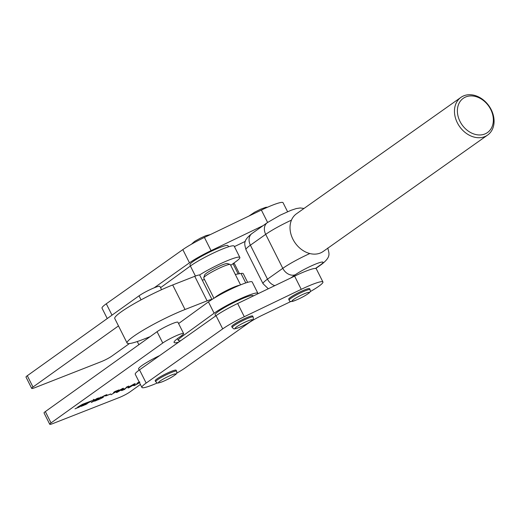<?xml version="1.0" encoding="UTF-8"?>
<svg xmlns="http://www.w3.org/2000/svg" width="520" height="520" viewBox="0 0 520 520"><rect width="100%" height="100%" fill="white"/><g stroke="black" fill="none" stroke-linecap="round" stroke-linejoin="round"><path stroke-width="0.78" d="M161.564 289.699L159.894 286.377A12.772 1.534 153.3 0 0 151.508 288.971A12.772 1.534 153.3 0 0 139.029 295.828L27.3 375.719A8.515 1.021 153.3 0 0 26 377.072L31.694 388.394A8.515 1.021 153.3 0 0 35.029 387.628L101.244 361.66A8.515 1.021 153.3 0 0 111.826 356.129L129.422 343.544M239.467 273.721L234.526 263.894A24.479 2.938 153.3 0 0 233.129 263.608M118.482 325.917L32.994 387.043A8.515 1.021 153.3 0 0 31.694 388.394M92.84 400.16L94.289 399.51L92.84 400.16M94.055 399.685L92.814 400.244L94.055 399.685M83.72 404.255L84.181 404.066M91.481 400.94L82.225 404.508L78.377 406.75L87.614 403.15L91.481 400.94M92.255 400.589L82.472 404.3L77.773 407.043L87.549 403.254L92.255 400.589M83.259 405.587L85.332 404.521L83.46 405.425M81.1 406.282L82.453 405.646L81.127 406.257M76.583 408.246L78.663 407.101L76.57 408.213M139.438 382.551L134.511 385.554L133.51 385.625L134.472 385.099L133.757 385.463M138.093 383.143L138.417 383.539L138.229 383.162M133.855 385.404L134.622 385.444L137.618 383.838L137.995 383.188M137.618 383.838C138.405 383.253 138.131 383.227 136.799 383.76L139.867 382.122M139.542 381.901L137.046 383.286L139.159 382.005M138.041 382.635L137.767 382.889L138.008 382.564M128.765 386.061L124.306 389.304L124.891 389.304L121.544 390.618L123.539 389.61L127.185 386.997L126.38 387.16L128.765 386.061M124.215 389.123L124.663 389.324M119.034 389.896L111.052 394.758L117.923 390.475L113.549 392.476L114.92 391.508L119.034 389.896M105.553 395.584L102.187 396.884L103.317 397.325L97.624 400.023L98.794 399.061L99.918 399.054L102.674 397.579L101.472 397.183L104.995 395.375L106.938 394.615L105.846 395.454L105.593 395.161M102.674 397.579L101.946 397.156M101.023 397.605L101.472 397.183M102.921 396.962L103.317 397.325L103.109 396.916M99.125 398.912L98.728 399.113M178.6 342.186A28.737 3.451 -26.7 0 1 174.089 342.459A28.737 3.451 -26.7 0 1 178.471 337.896L181.681 335.601A12.772 1.534 153.3 0 0 183.631 333.574A12.772 1.534 153.3 0 0 175.247 336.167A12.772 1.534 153.3 0 0 162.76 343.018L51.038 422.91A8.515 1.021 153.3 0 0 49.738 424.262A8.515 1.021 153.3 0 0 53.066 423.495L119.281 397.527A8.515 1.021 153.3 0 0 129.863 391.996L140.4 384.462M100.835 397.183L96.668 400.374L94.614 401.18L97.903 399.035L91.26 402.493L96.538 398.716L98.592 397.911L95.524 399.9L98.117 398.879L100.77 397.059M110.773 393.991L105.69 395.98L110.741 393.933M117.182 392.269L117.215 392.34C115.895 392.717 116.019 392.373 117.598 391.307L122.642 388.459C123.942 388.082 123.812 388.427 122.252 389.48L116.266 392.529M122.642 388.459L123.572 388.265M128.863 387.686L128.895 387.757C127.576 388.135 127.699 387.797 129.279 386.724L134.323 383.877C135.623 383.507 135.493 383.844 133.933 384.904L127.946 387.953M134.323 383.877L135.252 383.682M75.016 408.856L77.688 407.485L75.016 408.856M78.221 407.563L80.294 406.497L78.429 407.394M81.458 406.328L84.13 404.957L81.458 406.328M84.909 404.879L87.126 403.787L84.909 404.879M183.631 333.574L177.931 322.244A12.772 1.534 153.3 0 0 169.546 324.838A12.772 1.534 153.3 0 0 157.066 331.695L45.337 411.587A8.515 1.021 153.3 0 0 44.038 412.938L49.738 424.262M121.388 389.825C122.74 388.928 123.084 388.525 122.427 388.615L118.463 390.969C117.137 391.846 116.792 392.256 117.435 392.178L121.388 389.825M122.856 388.375L122.395 388.557M116.799 391.904L117.435 392.178M133.068 385.242C134.42 384.351 134.765 383.949 134.102 384.033L130.143 386.386C128.817 387.27 128.472 387.673 129.116 387.601L133.068 385.242M134.537 383.799L134.076 383.975M128.479 387.329L129.116 387.601M77.864 407.602L78.227 407.342L77.864 407.602M79.969 406.66L78.552 407.401L79.8 406.66M85.001 404.677L83.584 405.431L84.838 404.684M83.135 404.32L84.195 404.06M83.148 404.313L80.684 405.704L83.752 404.307M93.541 399.809L93.054 400.153L93.561 399.809M257.881 293.781A26.605 3.198 153.3 0 0 257.894 293.312A26.605 3.198 153.3 0 0 247.033 295.893A26.605 3.198 153.3 0 0 214.117 313.216L182.117 336.459A26.605 3.198 153.3 0 0 178.36 340.47A26.605 3.198 153.3 0 0 180.791 340.639M257.894 293.312L252.2 281.983A26.605 3.198 153.3 0 0 241.339 284.564A26.605 3.198 153.3 0 0 208.422 301.886L178.594 323.557M460.935 97.37L296.491 213.772A23.095 17.947 54.7 0 0 293.976 241.137A23.095 17.947 54.7 0 0 320.132 253.103A23.095 17.947 54.7 0 0 323.173 251.472L487.617 135.07A23.095 17.947 -125.3 0 1 484.575 136.702A23.095 17.947 -125.3 0 1 458.413 124.735A23.095 17.947 -125.3 0 1 460.935 97.37A23.095 17.947 -125.3 0 1 463.976 95.739A23.095 17.947 -125.3 0 1 490.132 107.705A23.095 17.947 -125.3 0 1 487.617 135.07M484.718 134.037A20.963 16.289 54.7 0 0 490.731 109.473A20.963 16.289 54.7 0 0 466.018 96.85A20.963 16.289 54.7 0 0 460.005 121.42A20.963 16.289 54.7 0 0 484.718 134.037M310.083 291.714A26.605 3.198 153.3 0 0 322.927 281.976A26.605 3.198 153.3 0 0 301.249 289.341L244.29 316.719A26.605 3.198 153.3 0 0 222.697 328.894L146.166 383.071A26.605 3.198 153.3 0 0 141.895 387.439A26.605 3.198 153.3 0 0 157.365 382.935M176.586 373.262A26.605 3.198 153.3 0 0 185.159 367.906L248.755 322.894A17.03 2.047 -26.7 0 1 262.574 315.101L291.064 301.411M322.927 281.976L316.277 268.769A26.605 3.198 153.3 0 0 294.606 276.127L237.647 303.505A26.605 3.198 153.3 0 0 216.053 315.679L139.516 369.856A26.605 3.198 153.3 0 0 135.245 374.225L141.895 387.439M176.599 371.169L176.124 370.227A11.707 1.404 153.3 0 0 171.542 371.28A11.707 1.404 153.3 0 0 160.478 376.682A11.707 1.404 153.3 0 0 155.207 380.75L155.681 381.693A11.707 1.404 -26.7 0 1 160.953 377.624A11.707 1.404 -26.7 0 1 172.016 372.229A11.707 1.404 -26.7 0 1 176.599 371.169C177.073 372.723 176.69 373.874 175.442 374.628C172.192 377.098 167.745 379.503 162.103 381.856C156.182 383.65 157.95 383.376 155.681 381.693M214.682 297.817A14.898 1.788 -26.7 0 1 215.8 296.861A14.898 1.788 -26.7 0 1 228.144 289.731A14.898 1.788 -26.7 0 1 239.746 285.207M203.73 277.739L204.678 274.931A12.772 1.534 -26.7 0 1 206.076 273.52A12.772 1.534 -26.7 0 1 217.919 266.806A12.772 1.534 -26.7 0 1 227.331 263.536L230.152 264.446A14.898 1.788 153.3 0 0 219.174 268.262A14.898 1.788 153.3 0 0 205.355 276.094A14.898 1.788 153.3 0 0 203.73 277.739A14.898 1.788 153.3 0 0 203.73 277.979L213.935 298.266M240.552 284.882L230.347 264.589A14.898 1.788 153.3 0 0 230.152 264.446M211.861 299.559A12.772 1.534 153.3 0 0 207.103 300.853L185.029 309.504A41.503 4.986 153.3 0 0 133.439 336.473A41.503 4.986 153.3 0 0 127.108 343.063A41.503 4.986 153.3 0 0 143.338 339.32L150.118 336.661M211.984 299.481L199.758 275.158A12.772 1.534 153.3 0 0 194.76 276.308L172.692 284.967A41.503 4.986 153.3 0 0 121.095 311.928A41.503 4.986 153.3 0 0 114.764 318.526L127.108 343.063M247.618 282.347L243.263 273.689A27.885 3.348 153.3 0 0 241 273.462L235.3 274.43M204.575 279.656L202.222 280.059M234.403 246.603L245.362 241.339M263.127 225.628L211.061 250.647A26.605 3.198 153.3 0 0 189.469 262.821L154.122 287.839M287.586 211.712L283.049 202.696A26.605 3.198 153.3 0 0 261.378 210.061L204.419 237.439A26.605 3.198 153.3 0 0 182.826 249.607L106.288 303.784A26.605 3.198 153.3 0 0 102.017 308.159L107.244 318.552M230.731 265.35L236.1 261.45A26.605 3.198 153.3 0 0 239.857 257.445A26.605 3.198 153.3 0 0 228.995 260.026A26.605 3.198 153.3 0 0 199.518 275.015M239.857 257.445L234.162 246.116A26.605 3.198 153.3 0 0 223.294 248.697A26.605 3.198 153.3 0 0 190.379 266.019L160.55 287.69M253.13 316.992L252.655 316.05A11.707 1.404 153.3 0 0 248.079 317.109A11.707 1.404 153.3 0 0 237.016 322.504A11.707 1.404 153.3 0 0 231.738 326.573L232.213 327.516A11.707 1.404 -26.7 0 1 237.49 323.447A11.707 1.404 -26.7 0 1 248.553 318.052A11.707 1.404 -26.7 0 1 253.13 316.992C253.611 318.546 253.227 319.696 251.979 320.45C248.729 322.92 244.283 325.325 238.641 327.678C232.719 329.472 234.481 329.199 232.213 327.516M228.547 246.799L227.981 245.681A21.288 2.554 153.3 0 0 214.006 249.997A21.288 2.554 153.3 0 0 193.2 261.423A21.288 2.554 153.3 0 0 189.956 264.803L190.515 265.922M253.286 295.99L253.143 295.704A21.288 2.554 153.3 0 0 239.167 300.021A21.288 2.554 153.3 0 0 218.361 311.447A21.288 2.554 153.3 0 0 215.111 314.828L215.677 315.945M159.725 355.55A21.288 2.554 153.3 0 0 141.823 365.625A21.288 2.554 153.3 0 0 138.58 369.005L139.139 370.123M310.089 289.62L309.615 288.672A11.707 1.404 153.3 0 0 305.084 289.712A11.707 1.404 153.3 0 0 294.002 295.113A11.707 1.404 153.3 0 0 288.697 299.195L289.172 300.137A11.707 1.404 -26.7 0 1 294.476 296.056A11.707 1.404 -26.7 0 1 305.565 290.654A11.707 1.404 -26.7 0 1 310.089 289.62C310.57 291.168 310.187 292.318 308.939 293.072C305.669 295.555 301.21 297.967 295.555 300.32C291.636 301.983 289.51 301.925 289.172 300.137M141.056 299.871L139.029 295.828M32.994 387.043L27.3 375.719M238.18 273.942L233.025 263.686M51.038 422.91L45.337 411.587M162.76 343.018L157.066 331.695M214.117 313.216L208.422 301.886M182.117 336.459L181.681 335.601M315.49 268.437L320.3 265.031A17.03 2.047 153.3 0 0 316.563 263.692A17.03 2.047 153.3 0 0 295.341 274.736L290.764 277.972M274.814 285.642A10.641 8.268 54.7 0 1 267.488 279.168L250.393 245.186A27.671 3.322 153.3 0 0 245.953 249.737L263.042 283.712A27.671 3.322 -26.7 0 1 267.488 279.168L282.789 268.333A27.671 3.322 -26.7 0 1 309.829 253.539M291.454 220.142A27.671 3.322 153.3 0 0 265.7 234.351L250.393 245.186A10.641 8.268 54.7 0 1 252.044 233.467C242.411 241.02 244.667 244.017 245.953 249.737M295.341 274.736A10.641 8.268 54.7 0 1 282.789 268.333L265.7 234.351A10.641 8.268 54.7 0 1 267.351 222.631L252.044 233.467M320.3 265.031A10.641 8.268 54.7 0 0 321.698 264.284L315.783 268.469M146.166 383.071L139.516 369.856M301.249 289.341L294.606 276.127M244.29 316.719L237.647 303.505M222.697 328.894L216.053 315.679M162.279 381.758A9.581 1.151 153.3 0 0 174.181 375.538A9.581 1.151 153.3 0 0 171.899 374.881A9.581 1.151 153.3 0 0 159.991 381.101A9.581 1.151 153.3 0 0 162.279 381.758M185.029 309.504L172.692 284.967M245.758 282.932L241 273.462M207.103 300.853L194.76 276.308M112.002 315.153L106.288 303.784M267.611 222.456L261.378 210.061M211.061 250.647L204.419 237.439M189.469 262.821L182.826 249.607M195.429 276.055L190.379 266.019M238.81 327.581A9.581 1.151 153.3 0 0 250.718 321.36A9.581 1.151 153.3 0 0 248.436 320.704A9.581 1.151 153.3 0 0 236.529 326.924A9.581 1.151 153.3 0 0 238.81 327.581M295.731 300.222A9.581 1.151 153.3 0 0 307.645 294.002A9.581 1.151 153.3 0 0 305.435 293.312A9.581 1.151 153.3 0 0 293.514 299.526A9.581 1.151 153.3 0 0 295.731 300.222M102.882 397.345L102.72 397.013M93.633 399.334L93.821 399.711M178.36 340.47L177.444 338.65M267.351 222.631L280.221 215.163L291.089 210.275L296.368 208.54L300.242 207.961L304.005 208.455M263.042 283.712L268.314 288.762M321.698 264.284C331.331 256.731 329.075 253.734 327.788 248.014M137.274 341.543L138.866 344.708M210.418 234.553L205.881 235.664L200.35 238.167L194.63 241.378L191.399 244.25M267.579 207.207L265.805 207.311L260.605 209.222L254.618 212.212L248.95 216.028"/></g></svg>
